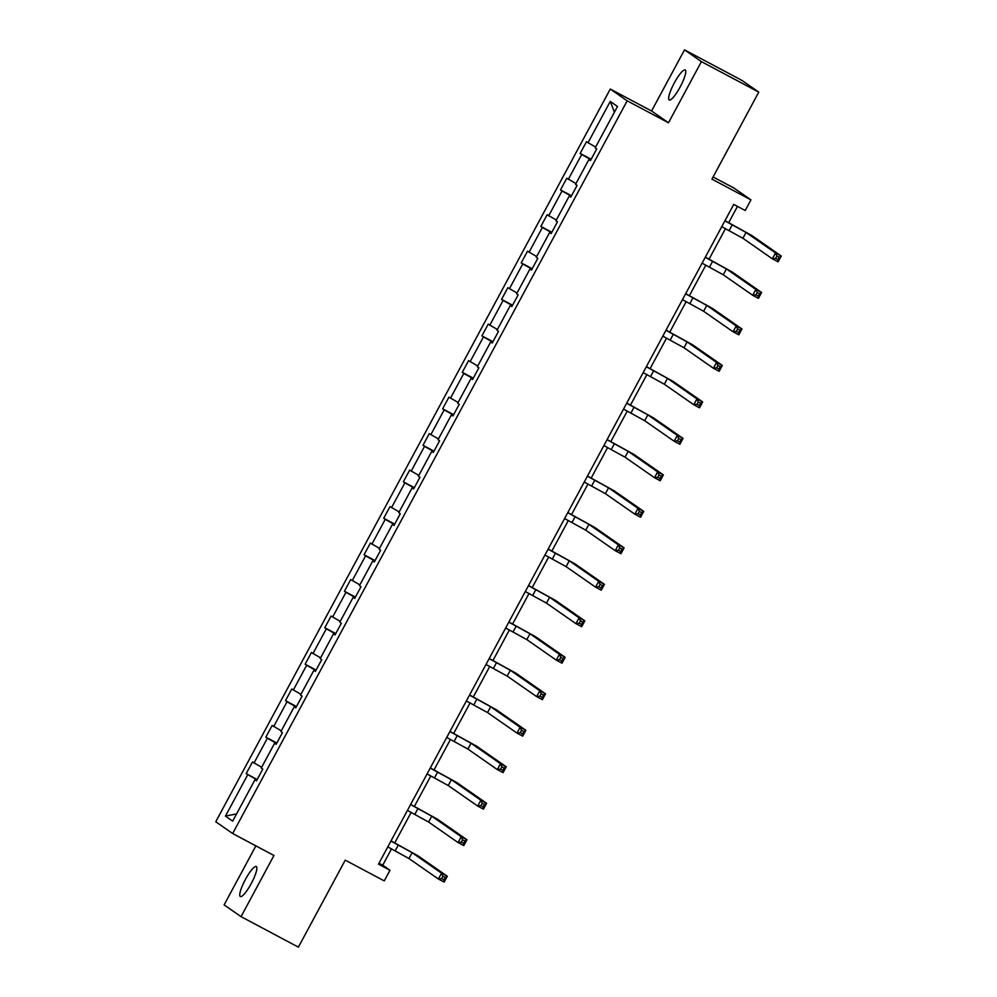 <?xml version="1.0" encoding="UTF-8"?>
<svg xmlns="http://www.w3.org/2000/svg" width="997" height="997" viewBox="0 0 997 997"><rect width="100%" height="100%" fill="white"/><g stroke="black" fill="none" stroke-linecap="round" stroke-linejoin="round"><path stroke-width="1.5" d="M251.244 883.566A16.999 3.539 -62 0 0 256.304 866.518A16.999 3.539 -62 0 0 245.387 879.491A16.999 3.539 -62 0 0 240.327 896.54A16.999 3.539 -62 0 0 251.244 883.566M680.141 87.013A16.999 3.539 -62 0 0 685.201 69.952A16.999 3.539 -62 0 0 674.296 82.938A16.999 3.539 -62 0 0 669.236 99.987A16.999 3.539 -62 0 0 680.141 87.013M684.503 49.85L651.577 111.003L668.489 122.781L701.414 61.627L684.503 49.85L741.868 80.358L758.779 92.123L711.933 179.124L750.94 199.874L734.029 188.097L713.092 176.968M701.414 61.627L758.779 92.123M255.88 845.88L224.126 904.877L241.037 916.642L298.39 947.15L345.236 860.149L384.244 880.887L389.977 870.256L382.736 865.209L391.522 848.871M610.276 89.045L215.751 821.752L232.662 833.529L627.188 100.822L610.276 89.045L651.577 111.003M256.977 779.903L246.197 773.66L257.189 779.504M236.563 813.901L225.447 816.119L247.73 774.731M261.663 767.304L252.49 761.97L246.197 773.66M254.023 763.029L267.37 738.241L265.838 737.182L276.842 743.027M281.304 730.813L272.144 725.48L265.838 737.182M273.677 726.551L287.024 701.763L285.491 700.692L296.483 706.537M300.944 694.336L291.785 689.002L285.491 700.692M293.317 690.074L306.665 665.273L305.132 664.214L316.124 670.059M320.585 657.846L311.425 652.524L305.132 664.214M312.958 653.583L326.306 628.795L324.773 627.724L335.765 633.569M340.239 621.368L331.079 616.034L324.773 627.724M332.599 617.106L345.947 592.305L344.426 591.246L355.418 597.091M359.88 584.89L350.72 579.556L344.426 591.246M352.253 580.615L365.6 555.827L364.067 554.756L375.059 560.601M379.521 548.4L370.361 543.066L364.067 554.756M371.893 544.138L385.241 519.35L383.708 518.278L394.7 524.123M399.174 511.922L390.001 506.588L383.708 518.278M391.534 507.647L404.882 482.86L403.349 481.8L414.341 487.645M418.815 475.432L409.655 470.098L403.349 481.8M411.175 471.17L424.535 446.382L423.002 445.31L433.994 451.155M438.456 438.954L429.296 433.62L423.002 445.31M430.829 434.68L444.176 409.892L442.643 408.832L453.635 414.677M458.097 402.464L448.937 397.13L442.643 408.832M450.47 398.202L463.817 373.414L462.284 372.342L473.276 378.187M477.75 365.986L468.578 360.652L462.284 372.342M470.11 361.712L483.458 336.924L481.925 335.864L492.917 341.709M497.391 329.496L488.231 324.162L481.925 335.864M489.764 325.234L503.111 300.446L501.578 299.374L512.57 305.219M517.032 293.018L507.872 287.684L501.578 299.374M509.405 288.756L522.752 263.956L521.219 262.896L532.211 268.741M536.673 256.528L527.513 251.207L521.219 262.896M529.046 252.266L542.393 227.478L540.86 226.406L551.852 232.251M556.326 220.05L547.166 214.716L540.86 226.406M548.686 215.788L562.034 190.988L560.513 189.929L571.505 195.773M575.967 183.573L566.807 178.239L560.513 189.929M568.34 179.298L581.687 154.51L580.154 153.438L591.146 159.283M595.608 147.082L586.448 141.748L580.154 153.438M587.981 142.82L610.264 101.42L617.492 106.455L595.197 147.843L596.729 148.914L590.436 160.604L588.903 159.545L575.556 184.333L577.089 185.392L570.795 197.094L569.262 196.023L555.915 220.811L557.448 221.882L551.142 233.572L549.621 232.5L536.274 257.301L537.794 258.36L531.501 270.05L529.968 268.991L516.62 293.779L518.153 294.85L511.86 306.54L510.327 305.468L496.98 330.269L498.512 331.328L492.219 343.018L490.686 341.959L477.339 366.746L478.872 367.818L472.566 379.508L471.045 378.436L457.685 403.224L459.218 404.296L452.925 415.986L451.392 414.926L438.044 439.714L439.577 440.774L433.284 452.476L431.751 451.404L418.404 476.192L419.936 477.264L413.643 488.954L412.11 487.894L398.763 512.682L400.283 513.742L393.989 525.444L392.457 524.372L379.109 549.16L380.642 550.232L374.349 561.922L372.816 560.862L359.468 585.65L361.001 586.71L354.708 598.412L353.175 597.34L339.827 622.128L341.36 623.2L335.054 634.89L333.534 633.818L320.187 658.618L321.707 659.678L315.413 671.367L313.881 670.308L300.533 695.096L302.066 696.168L295.773 707.858L294.24 706.786L280.892 731.586L282.425 732.645L276.132 744.335L274.599 743.276L261.251 768.064L262.784 769.136L256.478 780.825L254.958 779.754L232.662 821.154L225.447 816.119M750.94 199.874L745.208 210.504L733.742 204.41L378.499 864.15L389.977 870.256M276.256 744.086L274.599 743.276M276.63 743.413L267.37 738.241M295.91 707.608L294.24 706.786M296.271 706.935L287.024 701.763M315.55 671.118L313.881 670.308M315.912 670.445L306.665 665.273M335.191 634.64L333.534 633.818M335.553 633.967L326.306 628.795M354.832 598.163L353.175 597.34M355.206 597.477L345.947 592.305M374.486 561.672L372.816 560.862M374.847 560.999L365.6 555.827M394.127 525.195L392.457 524.372M394.488 524.522L385.241 519.35M413.767 488.704L412.11 487.894M414.129 488.032L404.882 482.86M433.421 452.227L431.751 451.404M433.782 451.554L424.535 446.382M453.062 415.737L451.392 414.926M453.423 415.064L444.176 409.892M472.703 379.259L471.045 378.436M473.064 378.586L463.817 373.414M492.344 342.769L490.686 341.959M492.717 342.096L483.458 336.924M511.997 306.291L510.327 305.468M512.358 305.618L503.111 300.446M531.638 269.801L529.968 268.991M531.999 269.128L522.752 263.956M551.279 233.323L549.621 232.5M551.64 232.65L542.393 227.478M570.92 196.845L569.262 196.023M571.293 196.16L562.034 190.988M590.573 160.355L588.903 159.545M590.934 159.682L581.687 154.51M668.489 122.781L627.188 100.822M241.037 916.642L273.963 855.488L232.662 833.529M394.75 842.876L411.175 812.393M414.403 806.399L430.816 775.903M434.044 769.908L450.457 739.425M453.685 733.431L470.098 702.935M473.326 696.94L489.751 666.457M492.979 660.463L509.392 629.967M512.62 623.972L529.033 593.489M532.261 587.495L548.674 556.999M551.902 551.017L568.327 520.521M571.555 514.527L587.968 484.043M591.196 478.049L607.609 447.553M610.837 441.559L627.263 411.076M630.49 405.081L646.903 374.585M650.131 368.591L666.544 338.108M669.772 332.113L686.185 301.617M689.413 295.623L705.839 265.14M709.066 259.145L725.48 228.649M728.707 222.655L737.468 206.391M378.997 863.228L382.736 865.209M614.401 112.175L610.264 101.42M256.615 780.576L254.958 779.754M721.753 226.668L742.915 238.295L772.363 258.809L775.516 252.964L781.249 256.017L751.8 235.504L724.981 220.673M724.894 220.823L746.055 232.451L775.516 252.964L776.887 256.042L775.629 258.385L777.922 259.606L779.18 257.263L776.887 256.042M779.18 257.263L781.249 256.017L778.109 261.862L772.363 258.809L775.629 258.385M778.109 261.862L777.922 259.606M702.1 263.158L723.261 274.786L752.723 295.299L755.876 289.454L761.608 292.495L732.147 271.982L705.328 257.164M705.253 257.313L726.414 268.941L755.876 289.454L757.246 292.532L755.988 294.875L758.281 296.084L759.54 293.754L757.246 292.532M759.54 293.754L761.608 292.495L758.455 298.34L752.723 295.299L755.988 294.875M758.455 298.34L758.281 296.084M682.459 299.636L703.62 311.263L733.082 331.777L736.222 325.932L741.967 328.985L712.506 308.472L685.687 293.641M685.612 293.791L706.773 305.418L736.222 325.932L737.593 329.01L736.334 331.353L738.627 332.574L739.886 330.231L737.593 329.01M739.886 330.231L741.967 328.985L738.814 334.83L733.082 331.777L736.334 331.353M738.814 334.83L738.627 332.574M662.818 336.126L683.979 347.754L713.428 368.267L716.581 362.41L722.314 365.463L692.865 344.95L666.046 330.132M665.959 330.269L687.12 341.909L716.581 362.41L717.952 365.5L716.693 367.831L718.987 369.052L720.245 366.722L717.952 365.5M720.245 366.722L722.314 365.463L719.173 371.308L713.428 368.267L716.693 367.831M719.173 371.308L718.987 369.052M643.177 372.604L664.338 384.231L693.787 404.745L696.94 398.9L702.673 401.953L673.212 381.44L646.405 366.609M646.318 366.759L667.479 378.386L696.94 398.9L698.311 401.978L697.053 404.321L699.346 405.542L700.604 403.199L698.311 401.978M700.604 403.199L702.673 401.953L699.52 407.798L693.787 404.745L697.053 404.321M699.52 407.798L699.346 405.542M623.524 409.082L644.685 420.722L674.146 441.235L677.299 435.377L683.032 438.431L653.571 417.917L626.752 403.1M626.677 403.237L647.838 414.864L677.299 435.377L678.658 438.468L677.399 440.799L679.705 442.02L680.963 439.689L678.658 438.468M680.963 439.689L683.032 438.431L679.879 444.276L674.146 441.235L677.399 440.799M679.879 444.276L679.705 442.02M603.883 445.572L625.044 457.199L654.506 477.713L657.646 471.868L663.391 474.921L633.93 454.408L607.111 439.577M607.036 439.727L628.197 451.354L657.646 471.868L659.017 474.946L657.758 477.289L660.051 478.51L661.31 476.167L659.017 474.946M661.31 476.167L663.391 474.921L660.238 480.766L654.506 477.713L657.758 477.289M660.238 480.766L660.051 478.51M584.242 482.05L605.403 493.677L634.852 514.19L638.005 508.345L643.738 511.399L614.289 490.885L587.47 476.068M587.383 476.205L608.544 487.832L638.005 508.345L639.376 511.436L638.117 513.767L640.41 514.988L641.669 512.657L639.376 511.436M641.669 512.657L643.738 511.399L640.597 517.244L634.852 514.19L638.117 513.767M640.597 517.244L640.41 514.988M564.601 518.54L585.75 530.167L615.211 550.68L618.364 544.836L624.097 547.876L594.636 527.376L567.816 512.545M567.742 512.695L588.903 524.322L618.364 544.836L619.735 547.914L618.476 550.257L620.77 551.478L622.028 549.135L619.735 547.914M622.028 549.135L624.097 547.876L620.944 553.734L615.211 550.68L618.476 550.257M620.944 553.734L620.77 551.478M544.948 555.017L566.109 566.645L595.57 587.158L598.711 581.313L604.456 584.367L574.995 563.853L548.176 549.023M548.101 549.173L569.262 560.8L598.711 581.313L600.082 584.404L598.823 586.735L601.116 587.956L602.387 585.613L600.082 584.404M602.387 585.613L604.456 584.367L601.303 590.212L595.57 587.158L598.823 586.735M601.303 590.212L601.116 587.956M525.307 591.508L546.468 603.135L575.93 623.648L579.07 617.804L584.803 620.844L555.354 600.331L528.535 585.513M528.46 585.663L549.621 597.29L579.07 617.804L580.441 620.882L579.182 623.225L581.475 624.446L582.734 622.103L580.441 620.882M582.734 622.103L584.803 620.844L581.662 626.702L575.93 623.648L579.182 623.225M581.662 626.702L581.475 624.446M505.666 627.985L526.827 639.613L556.276 660.126L559.429 654.281L565.162 657.335L535.713 636.821L508.894 621.991M508.806 622.14L529.968 633.768L559.429 654.281L560.8 657.359L559.541 659.702L561.834 660.924L563.093 658.581L560.8 657.359M563.093 658.581L565.162 657.335L562.021 663.179L556.276 660.126L559.541 659.702M562.021 663.179L561.834 660.924M486.013 664.476L507.174 676.103L536.635 696.616L539.788 690.771L545.521 693.812L516.06 673.299L489.24 658.481M489.166 658.631L510.327 670.258L539.788 690.771L541.159 693.85L539.9 696.193L542.194 697.402L543.452 695.071L541.159 693.85M543.452 695.071L545.521 693.812L542.368 699.657L536.635 696.616L539.9 696.193M542.368 699.657L542.194 697.402M466.372 700.953L487.533 712.581L516.994 733.094L520.135 727.249L525.88 730.303L496.419 709.789L469.599 694.959M469.525 695.108L490.686 706.736L520.135 727.249L521.506 730.327L520.247 732.67L522.54 733.892L523.799 731.549L521.506 730.327M523.799 731.549L525.88 730.303L522.727 736.147L516.994 733.094L520.247 732.67M522.727 736.147L522.54 733.892M446.731 737.444L467.892 749.071L497.341 769.584L500.494 763.727L506.227 766.78L476.778 746.267L449.959 731.449M449.884 731.586L471.033 743.226L500.494 763.727L501.865 766.818L500.606 769.161L502.899 770.369L504.158 768.039L501.865 766.818M504.158 768.039L506.227 766.78L503.086 772.625L497.341 769.584L500.606 769.161M503.086 772.625L502.899 770.369M427.09 773.921L448.251 785.549L477.7 806.062L480.853 800.217L486.586 803.27L457.125 782.757L430.318 767.927M430.23 768.076L451.392 779.704L480.853 800.217L482.224 803.295L480.965 805.638L483.258 806.86L484.517 804.517L482.224 803.295M484.517 804.517L486.586 803.27L483.433 809.115L477.7 806.062L480.965 805.638M483.433 809.115L483.258 806.86M407.437 810.411L428.598 822.039L458.059 842.552L461.212 836.695L466.945 839.748L437.484 819.235L410.664 804.417M410.59 804.554L431.751 816.182L461.212 836.695L462.571 839.786L461.312 842.116L463.617 843.337L464.876 841.007L462.571 839.786M464.876 841.007L466.945 839.748L463.792 845.593L458.059 842.552L461.312 842.116M463.792 845.593L463.617 843.337M387.796 846.889L408.957 858.517L438.418 879.03L441.559 873.185L447.304 876.238L417.843 855.725L391.023 840.895M390.949 841.044L412.11 852.672L441.559 873.185L442.93 876.263L441.671 878.606L443.964 879.828L445.223 877.485L442.93 876.263M445.223 877.485L447.304 876.238L444.151 882.083L438.418 879.03L441.671 878.606M444.151 882.083L443.964 879.828M732.297 224.761L729.156 230.606M746.055 232.451L742.915 238.295M712.656 261.239L709.503 267.096M726.414 268.941L723.261 274.786M693.015 297.729L689.862 303.574M706.773 305.418L703.62 311.263M673.374 334.207L670.221 340.052M687.12 341.909L683.979 347.754M653.72 370.697L650.58 376.542M667.479 378.386L664.338 384.231M634.08 407.175L630.927 413.02M647.838 414.864L644.685 420.722M614.439 443.665L611.286 449.51M628.197 451.354L625.044 457.199M594.785 480.143L591.645 485.988M608.544 487.832L605.403 493.677M575.144 516.633L572.004 522.478M588.903 524.322L585.75 530.167M555.503 553.111L552.35 558.956M569.262 560.8L566.109 566.645M535.863 589.588L532.71 595.446M549.621 597.29L546.468 603.135M516.209 626.079L513.069 631.924M529.968 633.768L526.827 639.613M496.568 662.556L493.415 668.414M510.327 670.258L507.174 676.103M476.927 699.047L473.774 704.891M490.686 706.736L487.533 712.581M457.287 735.524L454.134 741.369M471.033 743.226L467.892 749.071M437.633 772.014L434.493 777.859M451.392 779.704L448.251 785.549M417.992 808.492L414.839 814.337M431.751 816.182L428.598 822.039M398.351 844.982L395.198 850.827M412.11 852.672L408.957 858.517"/></g></svg>

